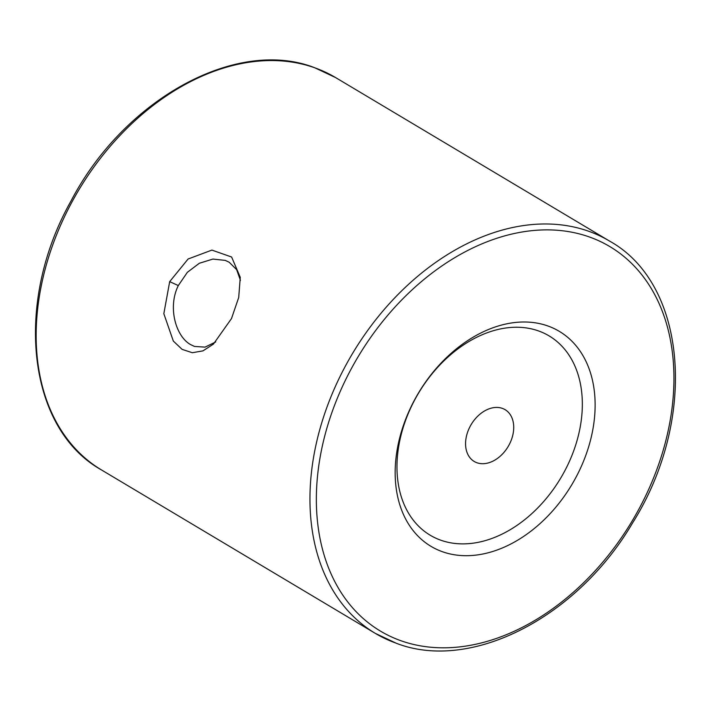 <?xml version="1.0" encoding="UTF-8"?>
<svg xmlns="http://www.w3.org/2000/svg" width="711" height="711" viewBox="0 0 711 711"><rect width="100%" height="100%" fill="white"/><g stroke="black" fill="none" stroke-linecap="round" stroke-linejoin="round"><path stroke-width="1.07" d="M231.484 318.599L213.407 344.124L202.973 350.87L192.317 352.727L182.132 349.377L173.333 341.076L163.832 313.693L169.68 281.645L188.104 259L211.905 250.094L231.617 257.018L240.265 277.334L238.709 297.482L231.484 318.599M240.451 280.383L236.656 269.665L229.209 262.252L225.227 260.386L212.9 259.071L199.329 263.266L187.357 272.313L178.319 285.555C167.485 307.232 175.786 336.481 190.628 344.613L194.459 346.426L205.052 347.128L215.726 341.938M442.295 551.674A125.189 89.319 -59.2 0 1 410.256 408.487A125.189 89.319 -59.2 0 1 548.003 326.02A125.189 89.319 -59.2 0 1 580.034 469.207A125.189 89.319 -59.2 0 1 442.295 551.674M538.645 330.971A116.053 82.805 120.8 0 0 410.958 407.421A116.053 82.805 120.8 0 0 440.66 540.156A116.053 82.805 120.8 0 0 568.347 463.714A116.053 82.805 120.8 0 0 538.645 330.971M502.384 408.39A30.155 21.517 120.8 0 0 470.14 426.378A30.155 21.517 120.8 0 0 474.193 461.457A30.155 21.517 120.8 0 0 476.921 462.745A30.155 21.517 120.8 0 0 509.156 444.757A30.155 21.517 120.8 0 0 505.103 409.669A30.155 21.517 120.8 0 0 502.384 408.39M169.68 281.645L178.319 285.555M335.681 77.623A228.453 162.997 120.8 0 0 315.044 67.901A228.453 162.997 120.8 0 0 70.807 204.155A228.453 162.997 120.8 0 0 101.522 469.962L375.319 633.377A228.453 162.997 -59.2 0 1 344.604 367.569A228.453 162.997 -59.2 0 1 588.85 231.315A228.453 162.997 -59.2 0 1 609.478 241.038L335.681 77.623L314.653 67.714C236.416 37.123 123.874 99.416 70.851 201.293C13.58 303.082 27.276 428.68 101.522 469.962M400.631 640.62A223.885 159.735 120.8 0 0 646.957 493.141A223.885 159.735 120.8 0 0 589.668 237.074A223.885 159.735 120.8 0 0 343.342 384.553A223.885 159.735 120.8 0 0 400.631 640.62M395.956 643.1A228.453 162.997 -59.2 0 1 375.319 633.377L396.347 643.286C470.931 672.171 577.074 617.592 632.452 523.145C697.802 419.597 687.457 284.053 609.478 241.038"/></g></svg>
